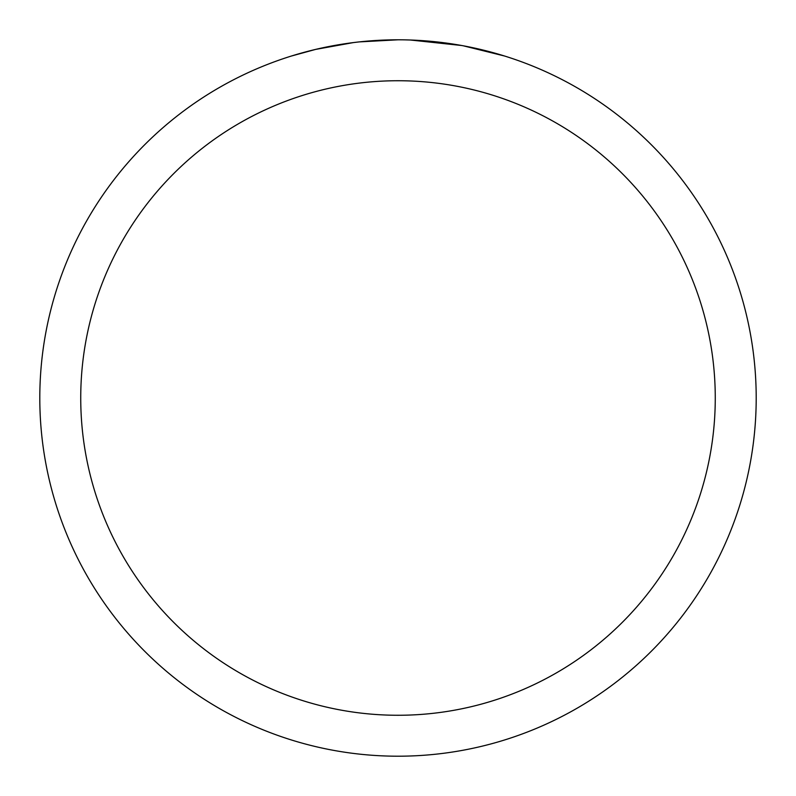 <?xml version="1.0" encoding="UTF-8"?>
<svg xmlns="http://www.w3.org/2000/svg" width="796" height="796" viewBox="0 0 796 796"><rect width="100%" height="100%" fill="white"/><g stroke="black" fill="none" stroke-linecap="round" stroke-linejoin="round"><path stroke-width="1.19" d="M405.144 39.87L410.129 40.009M442.108 42.526L443.621 42.715M398 39.8A358.2 358.2 0 0 1 756.2 398A358.2 358.2 0 0 1 398 756.2A358.2 358.2 0 0 1 39.8 398A358.2 358.2 0 0 1 398 39.8L359.285 41.899M463.322 45.81L504.415 55.979M461.63 45.501L410.457 40.019M398 80.734A317.266 317.266 0 0 1 715.266 398A317.266 317.266 0 0 1 398 715.266A317.266 317.266 0 0 1 80.734 398A317.266 317.266 0 0 1 398 80.734M357.603 42.088L353.235 42.606M291.595 55.979L315.604 49.412L353.235 42.616M371.742 40.765L377.443 40.397M344.449 43.83L351.036 42.894"/></g></svg>

